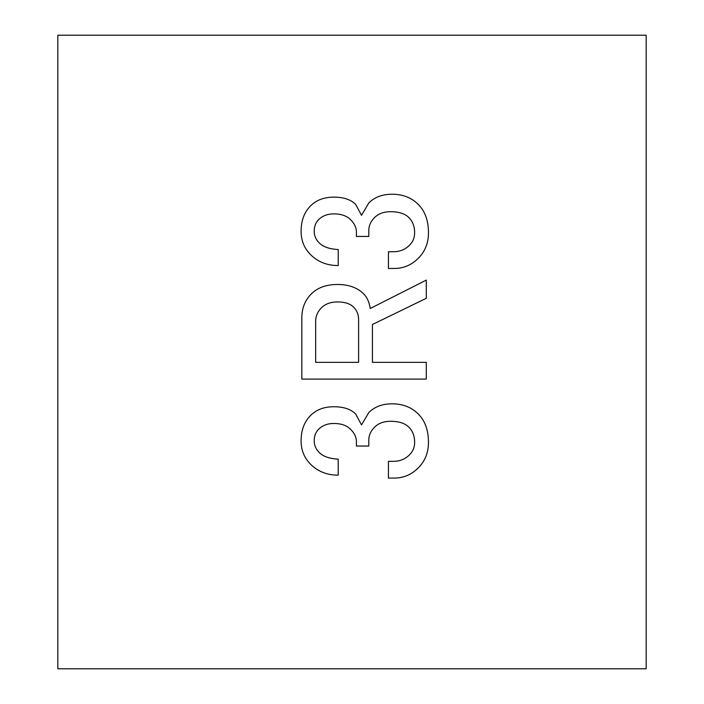 <?xml version="1.0" encoding="UTF-8"?>
<svg xmlns="http://www.w3.org/2000/svg" width="704" height="704" viewBox="0 0 704 704"><rect width="100%" height="100%" fill="white"/><g stroke="black" fill="none" stroke-linecap="round" stroke-linejoin="round"><path stroke-width="1.06" d="M301.831 379.086L426.281 379.086L426.281 362.349L372.425 362.349L372.425 324.5L426.281 298.302L426.281 280.113L370.242 308.493C369.274 302.183 367.092 297.334 363.695 293.938C357.386 287.628 348.656 284.478 337.498 284.478C326.339 284.478 317.601 287.628 311.291 293.938C304.99 300.247 301.831 308.246 301.831 317.953L301.831 379.086M315.665 362.349L315.665 321.596C315.665 316.254 317.601 311.643 321.482 307.762C325.362 303.882 330.704 301.946 337.498 301.946C344.775 301.946 350.108 303.644 353.505 307.041C356.902 310.438 358.6 314.556 358.6 319.414L358.6 362.349L315.665 362.349M338.219 475.156L338.219 459.149C329.49 458.656 323.18 456.474 319.299 452.593C315.902 449.196 314.204 445.315 314.204 440.95C314.204 436.102 315.665 432.221 318.569 429.308C322.45 425.427 327.545 423.482 333.854 423.482C341.132 423.482 346.711 425.427 350.592 429.308C354.473 433.189 356.418 437.307 356.418 441.681L356.418 446.046L368.79 446.046L368.79 440.22C368.79 435.371 370.726 431.006 374.607 427.126C378.497 423.245 383.83 421.3 390.623 421.3C398.869 421.3 404.932 423.245 408.822 427.126C412.702 431.006 414.638 436.102 414.638 442.402C414.638 447.26 412.94 451.378 409.543 454.775C405.178 459.149 399.846 461.331 393.536 461.331L388.441 461.331L388.441 478.069L394.258 478.069C403.48 478.069 411.488 474.672 418.282 467.878C425.075 461.085 428.463 452.593 428.463 442.402C428.463 430.276 425.075 420.816 418.282 414.022C411.488 407.229 402.75 403.832 392.075 403.832C382.378 403.832 374.607 406.745 368.79 412.57L361.513 424.934L355.687 414.022C350.838 409.174 343.561 406.745 333.854 406.745C324.148 406.745 316.386 409.658 310.57 415.474C304.26 421.784 301.101 430.276 301.101 440.95C301.101 450.173 304.26 457.934 310.57 464.235C317.847 471.513 327.061 475.156 338.219 475.156M338.219 265.558L338.219 249.542C329.49 249.058 323.18 246.875 319.299 242.994C315.902 239.598 314.204 235.717 314.204 231.352C314.204 226.494 315.665 222.614 318.569 219.701C322.45 215.82 327.545 213.884 333.854 213.884C341.132 213.884 346.711 215.82 350.592 219.701C354.473 223.582 356.418 227.709 356.418 232.074L356.418 236.438L368.79 236.438L368.79 230.622C368.79 225.764 370.726 221.399 374.607 217.518C378.497 213.638 383.83 211.702 390.623 211.702C398.869 211.702 404.932 213.638 408.822 217.518C412.702 221.399 414.638 226.494 414.638 232.804C414.638 237.653 412.94 241.78 409.543 245.177C405.178 249.542 399.846 251.724 393.536 251.724L388.441 251.724L388.441 268.462L394.258 268.462C403.48 268.462 411.488 265.065 418.282 258.28C425.075 251.486 428.463 242.994 428.463 232.804C428.463 220.678 425.075 211.209 418.282 204.424C411.488 197.63 402.75 194.234 392.075 194.234C382.378 194.234 374.607 197.138 368.79 202.963L361.513 215.336L355.687 204.424C350.838 199.566 343.561 197.138 333.854 197.138C324.148 197.138 316.386 200.05 310.57 205.876C304.26 212.186 301.101 220.678 301.101 231.352C301.101 240.566 304.26 248.327 310.57 254.637C317.847 261.914 327.061 265.558 338.219 265.558M57.825 668.8L646.175 668.8L646.175 35.2L57.825 35.2L57.825 668.8"/></g></svg>
